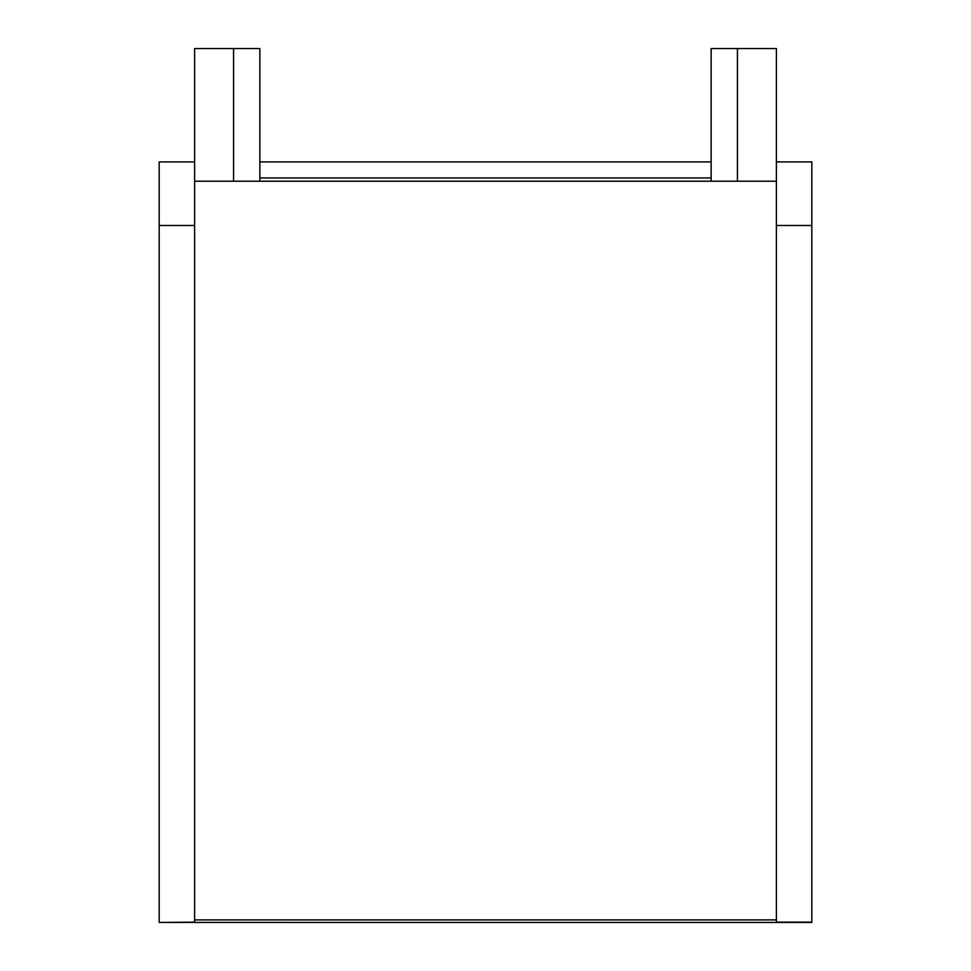 <?xml version="1.0" encoding="UTF-8"?>
<svg xmlns="http://www.w3.org/2000/svg" width="971" height="971" viewBox="0 0 971 971"><rect width="100%" height="100%" fill="white"/><g stroke="black" fill="none" stroke-linecap="round" stroke-linejoin="round"><path stroke-width="1.46" d="M259.864 161.914L711.136 161.914M811.817 161.914L776.387 161.914L811.817 161.914L811.817 922.45L159.183 922.438L194.613 922.134L194.613 48.55L259.864 48.55L259.864 181.213M159.183 161.914L194.613 161.914L159.183 161.914L159.183 922.134M194.613 919.901L776.387 919.901L776.387 922.134L811.817 922.134M776.387 919.901L776.387 48.55L711.136 48.55L711.136 181.213M711.136 177.948L259.864 177.948M776.387 181.213L194.613 181.213M737.426 48.55L737.426 181.213M233.574 181.213L233.574 48.55M159.183 922.438L811.817 922.45M159.183 225.478L194.613 225.478M811.817 225.478L776.387 225.478"/></g></svg>
